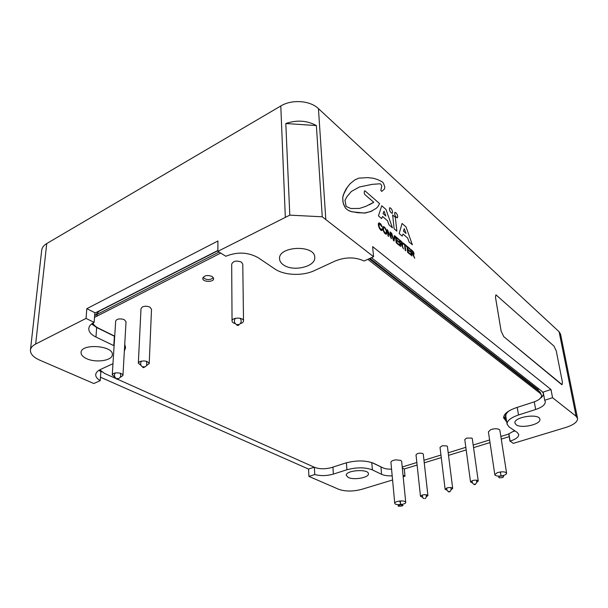 <?xml version="1.0" encoding="UTF-8"?>
<svg xmlns="http://www.w3.org/2000/svg" width="608" height="608" viewBox="0 0 608 608"><rect width="100%" height="100%" fill="white"/><g stroke="black" fill="none" stroke-linecap="round" stroke-linejoin="round"><path stroke-width="0.91" d="M202.996 277.446C206.439 280.258 209.904 280.326 213.385 277.658M212.192 276.503L213.636 278.563C213.872 282.424 202.441 282.196 202.738 278.342C204.265 275.386 207.412 274.778 212.192 276.503M405.734 502.33L401.652 461.35L400.832 460.416L395.968 459.853C392.791 460.279 391.111 461.1 390.921 462.308L394.752 503.28C394.714 505.643 406.212 504.64 405.734 502.33C405.278 501.235 403.347 500.794 399.942 501C396.69 501.418 394.957 502.178 394.752 503.28M451.106 489.691L452.686 488.437L447.412 446.515L446.926 445.93L442.297 445.755L440.017 447.344L445.117 489.242L446.964 490.132M240.327 323.6C242.372 323.023 243.436 322.134 243.519 320.933L242.774 264.153L241.414 262.109C236.512 260.285 233.274 260.961 231.686 264.138L232.043 320.994C232.15 322.187 233.229 323.068 235.288 323.623M146.262 365.727L149.203 363.637L151.514 309.236L149.918 307.169C147.258 305.991 144.704 305.946 142.257 307.025L141.003 308.659L138.343 363.158L141.102 365.499M120.072 377.454L122.953 375.508L126.031 321.807L124.366 319.747L123.067 319.246C119.001 318.478 116.538 319.101 115.68 321.108L112.252 374.923L114.889 377.173M426.352 496.774L427.918 495.573L423.274 454.13L422.758 453.522C419.49 452.77 417.232 453.218 416.009 454.86L420.478 496.295L422.271 497.169M476.649 482.38L478.245 481.065L472.294 438.664L471.846 438.094L466.61 438.079L464.778 439.599L470.546 481.977L472.446 482.874M500.916 471.884L500.498 472.56L500.931 475.395L501.509 475.92C504.784 475.296 506.487 474.392 506.601 473.199L499.882 430.289L499.274 429.476C497.04 428.442 494.19 428.503 490.717 429.658L488.399 431.862L494.828 474.719C495.3 475.836 497.2 476.277 500.536 476.041L500.931 475.395L500.498 472.56L499.882 472.013M514.581 430.646L508.098 434.226L500.855 436.476M367.825 259.327L540.314 393.444L541.561 395.299C541.69 397.921 538.977 400.201 533.436 402.131L516.352 407.672C507.695 410.712 503.47 414.17 503.667 418.053L506.677 421.701M94.506 317.391L220.636 253.118M114.714 336.163L98.58 328.244C95.631 326.777 93.738 325.052 92.902 323.076M124.344 351.188L125.529 347.753L124.746 344.189M116.386 378.716L104.568 373.434L99.788 369.808M391.56 469.148C387.866 469.232 384.955 468.791 382.835 467.803L373.677 463.304C365.682 460.233 356.197 460.18 345.23 463.129L331.732 467.506C325.402 469.232 319.732 469.201 314.739 467.415L117.876 379.384M489.615 439.956L473.191 445.041M465.827 447.321L448.202 452.778M440.952 455.027L423.966 460.286M416.83 462.498L402.215 467.02M506.449 420.288L505.757 419.816L505.985 421.238M124.442 349.524L125.522 346.917M219.04 252.077L94.643 315.643M541.561 395.299L540.041 391.97L369.185 258.704M503.622 417.324L505.757 419.816M371.45 257.678L541.941 391.339L543.309 393.216C543.712 394.904 542.724 396.614 540.33 398.339M507.437 411.935C505.765 413.569 505.111 415.142 505.476 416.647L506.061 417.886M94.833 313.143L217.892 250.45M96.87 327.294L91.937 323.714M101.924 371.952L99.203 370.135M452.686 488.437C452.094 487.502 450.353 487.282 447.473 487.776L445.117 489.242M448.97 491.5C451.926 491.416 447.252 492.495 448.97 491.5M400.368 504.777C409.207 505.78 392.145 507.391 400.368 504.777M506.601 473.199C505.218 471.557 502.094 471.39 497.238 472.682L494.828 474.719M499.54 476.307C503.462 475.684 504.541 476.079 502.778 477.5C498.872 478.124 497.792 477.728 499.54 476.307M149.203 363.637C147.691 360.985 144.499 360.316 139.635 361.631L138.343 363.158M142.781 366.822C146.923 366.396 142.226 368.775 142.781 366.822M122.953 375.508C122.907 374.49 121.881 373.7 119.875 373.137C115.664 372.446 113.126 373.046 112.252 374.923M117.838 378.518C120.088 380.228 113.62 378.617 117.838 378.518M243.519 320.933C243.77 317.171 231.732 317.224 232.043 320.994M238.176 325.47C233.768 324.877 241.049 323.661 238.176 325.47M478.245 481.065C477.478 480.039 475.54 479.879 472.439 480.571L470.546 481.977M474.407 484.234C477.47 483.976 473.032 485.313 474.407 484.234M427.918 495.573L427.766 495.269C424.65 494.274 422.218 494.616 420.478 496.295M425.22 498.636C423.677 498.925 423.677 498.925 425.22 498.636M86.83 308.659L86.04 318.41L94.126 322.415L94.863 312.717L86.83 308.659L217.915 240.988L217.892 251.332L289.796 215.141L285.806 123.523C296.848 119.776 307.04 120.46 316.38 125.575L322.248 216.79L373.578 256.713L364.124 260.999C355.209 256.903 345.557 256.903 335.175 261.007L314.48 270.575C302.693 276.207 284.225 275.5 274.846 268.949L258.081 257.64C248.011 252.115 237.257 251.651 225.834 256.264L217.892 251.332M114.707 336.384L96.664 327.53L91.618 323.95M112.966 363.698L100.518 369.451C97.516 370.88 95.92 372.605 95.722 374.634C95.638 376.831 97.136 378.83 100.221 380.631L100.852 371.67L98.906 370.318M314.26 467.202L308.56 469.072L100.464 377.226M382.569 467.674L371.731 462.513M402.314 467.985L404.29 468.981L405.012 476.208L403.188 476.763M509.223 436.658L501.266 439.105M490.01 442.578L473.556 447.648M466.184 449.92L448.522 455.354M441.264 457.588L424.255 462.832M417.103 465.036L404.29 468.981M514.809 430.798L513.707 431.49M509.306 410.727C506.722 412.619 505.552 414.481 505.81 416.305L507.08 424.179C506.912 420.736 510.72 417.673 518.518 414.975L535.648 409.503C542.214 407.254 545.429 404.594 545.285 401.531L544.692 400.246L552.55 397.708L576.103 416.26L577.547 418.38C577.691 421.823 573.823 424.832 565.934 427.409L513.304 443.369L510.112 441.142C515.926 439.242 518.791 437.015 518.708 434.446L517.188 432.402L509.139 426.976L507.08 424.179M543.689 394.805L539.266 399.281M544.692 400.246L543.187 392.076L551 389.515L552.55 397.708M373.578 256.713L372.62 246.597L551 389.515M94.126 322.415L93.951 322.498C90.744 324.155 89.026 326.169 88.791 328.548C88.707 331.793 91.094 334.628 95.958 337.045L114.106 345.77M508.79 434.006L509.952 441.188M308.56 469.072L308.91 476.414L314.739 474.536C320.621 476.072 326.83 475.927 333.359 474.096L346.894 469.779C356.721 467.164 365.218 467.202 372.392 469.9L381.588 474.324C384.172 475.494 387.706 476.003 392.183 475.851M577.547 418.38L560.568 334.18L559.109 331.74L318.44 108.612C310.164 100.502 291.84 99.157 280.797 105.967L46.74 243.55C43.708 245.374 42.02 247.6 41.694 250.238L30.43 350.056C30.727 347.708 32.482 345.694 35.674 344.029L86.04 318.41M392.251 213.385L392.145 213.416C389.933 212.01 389.105 210.125 389.675 207.769M369.292 204.843L373.722 202.244L364.64 194.378C364.04 192.432 364.101 191.216 364.838 190.737C364.108 191.216 364.04 192.424 364.64 194.378L373.73 202.244L373.046 202.867M364.838 190.737L379.574 203.574L377.925 206.636L376.314 208.27L370.789 211.531L364.276 213.074L351.888 211.774L348.126 210.307L345.458 208.103L343.611 204.44L342.897 201.37L342.722 197.6L344.037 193.162L346.15 188.837L350.223 183.608L354.867 179.877L358.796 178.136L367.658 177.62L373.434 178.266L377.636 179.596L382.037 181.708L383.39 183.038L384.758 186.8L384.59 188.898L381.718 191.429L380.813 190.342L381.786 186.04L380.844 184.178L379.977 183.791L372.157 184.353L359.358 187.006L351.348 191.459L346.986 196.582L344.964 200.328L346.157 206.484L350.96 208.529L359.51 208.43L366.069 206.264L372.522 202.867M396.857 231.131L394.144 228.813L392.624 214.951L395.322 217.299L396.864 231.131L394.144 228.813L392.624 214.951M378.86 222.946C377.196 223.706 379.764 230.82 381.87 230.531C379.696 230.827 377.112 223.364 378.974 222.908C380.289 223.09 381.322 224.428 382.082 226.936L379.415 223.79C378.579 225.933 379.255 227.886 381.444 229.649L381.74 228.874L381.505 229.634M381.74 228.874L382.333 229.376L381.984 230.493M393.672 239.864L394.394 235.532L394.987 236.033L394.052 241.011L393.482 240.532L391.157 232.803L391.75 233.305L393.672 239.864L394.402 235.532M402.093 245.115L403.476 248.877L401.295 244.606L400.3 243.778L400.604 246.476L400.049 246.02L399.342 239.704L401.424 241.467C402.732 243.002 403.089 244.256 402.511 245.222L402.587 245.199M410.058 251.796L407.854 249.941L408.105 252.069L410.552 254.114L410.643 254.858L407.649 252.358L406.919 246.096L409.807 248.535L409.898 249.265L407.535 247.281L407.763 249.189L409.974 251.051L410.058 251.788L407.854 249.949M413.326 254.539L414.694 258.24L412.558 254.053L411.593 253.247L411.912 255.915L411.38 255.482L410.643 249.234L412.65 250.937C413.926 252.449 414.284 253.688 413.721 254.638L413.79 254.615M406.433 246.354L405.095 245.229L405.734 250.762L405.194 250.314L404.556 244.773L403.142 242.911L406.349 245.609L406.433 246.354L405.095 245.222M398.567 239.727L396.127 237.667L396.34 239.598L398.628 241.52L398.711 242.273L396.431 240.365L396.667 242.508L399.205 244.629L399.289 245.381L396.188 242.797L395.489 236.459L398.483 238.982L398.567 239.727L396.127 237.667M399.289 245.381L396.188 242.797L395.496 236.459M391.332 238.739L388.003 231.359L388.527 236.398L387.995 235.95L387.319 229.566L390.655 236.945L390.116 231.922L390.655 232.378L391.332 238.739L388.003 231.367M392.441 227.81L389.021 224.899L387.463 220.712L382.546 216.494L381.619 218.584L378.434 215.87L381.74 205.762L385.974 209.448L392.441 227.81L389.029 224.899L387.471 220.712L382.546 216.494M412.361 244.796L409.146 242.052L407.626 237.986L402.99 234.012L402.177 236.109L399.175 233.548L402.063 223.47L406.053 226.944L412.361 244.788L409.146 242.045L407.626 237.979L402.99 234.012M402.177 236.109L399.175 233.556L402.07 223.47M397.396 217.862L397.298 217.9C395.139 216.509 394.334 214.662 394.888 212.367M386.43 234.148L386.3 234.186C384.195 234.582 381.436 227.035 383.367 226.609L384.484 227.073C386.87 230.105 387.471 232.469 386.308 234.186C384.195 234.574 381.436 227.027 383.367 226.609M562.149 384.689L503.796 336.703L501.136 331.17L495.474 297.198L495.87 294.903M562.43 382.25L562.066 384.704L561.511 384.461L503.804 336.695L501.144 331.17L495.482 297.19L495.984 294.872L553.979 346.112L556.259 350.945L562.43 382.25M383.815 227.491L384.606 227.84C386.338 230.204 386.764 232.028 385.882 233.312C383.663 231.58 382.972 229.634 383.815 227.491L384.613 227.84C386.278 230.067 386.734 231.884 385.974 233.29M397.754 216.516L397.298 217.9C395.048 216.364 394.28 214.502 394.995 212.329C396.264 212.663 397.184 214.062 397.754 216.516M404.282 228.714L403.431 231.169L406.06 233.434L404.282 228.714L406.053 233.434M381.74 205.762L378.434 215.87L381.619 218.584M384.036 211.174L383.07 213.628L385.86 216.038L384.036 211.174L385.86 216.03M388.527 236.398L387.995 235.95L387.326 229.566M390.655 236.945L390.123 231.922M398.711 242.273L396.431 240.358M403.142 242.911L403.226 243.648L404.563 244.773L405.194 250.314L405.734 250.762M410.643 249.234L411.38 255.474L411.912 255.915M414.686 258.24L412.558 254.053L411.593 253.247M411.51 252.502L413.341 253.848L412.528 251.438L411.251 250.359L411.51 252.502M413.372 253.84L412.528 251.438L411.251 250.367M409.898 249.272L407.535 247.281M410.636 254.858L407.649 252.358L406.919 246.096M399.342 239.704L400.056 246.02L400.604 246.476M403.476 248.877L401.295 244.606L400.3 243.77M400.216 243.018L402.116 244.416L401.288 241.969L399.973 240.859L400.216 243.018M402.146 244.408L401.288 241.969L399.973 240.859M394.052 241.011L391.157 232.803M379.415 223.79L382.082 226.936M372.035 211.029L365.484 212.982L357.96 212.747L350.694 211.44L348.133 210.307L345.458 208.103L343.132 202.882L342.722 197.6L343.338 194.849L347.305 187.264L350.223 183.608L354.867 179.877M355.84 179.497L356.676 179.01M381.718 191.429L380.813 190.334L381.786 186.04L380.851 184.178L379.977 183.791L372.164 184.353L359.358 187.006M392.624 212.025L392.152 213.416C389.834 211.858 389.044 209.965 389.774 207.738C391.096 208.08 392.038 209.509 392.624 212.025M285.806 123.523L316.38 125.575M322.248 216.79L289.796 215.141M403.036 475.228L405.012 476.208M314.366 467.248L314.739 474.536M348.285 477.47C353.94 480.35 369.193 477.576 368.418 473.769C368.592 468.593 345.321 470.28 346.271 475.372L348.285 477.47M392.57 479.986L361.654 489.356C352.982 491.591 345.367 491.576 338.808 489.334L308.91 476.414M283.434 264.868C292.995 272.118 315.955 266.692 314.746 257.328C314.997 244.446 278.114 246.012 279.558 258.848C279.688 261.144 280.98 263.15 283.434 264.868M100.221 380.631L93.845 383.526L39.801 360.179C33.387 357.299 30.263 353.924 30.43 350.056M86.526 358.614C95.76 363.128 112.419 360.643 112.305 354.73C113.825 345.58 81.046 343.14 81.062 352.496C81.001 354.829 82.817 356.866 86.526 358.614M516.177 424.772C521.345 428.891 541.325 424.308 539.851 419.262C539.372 412.999 513.228 417.05 514.946 423.092L516.177 424.772M97.082 314.002L96.953 315.757M540.041 391.97L540.314 393.444M95.707 314.815L99.332 311.076L217.892 250.701M124.473 348.901L125.05 348.414M503.629 417.27L506.251 419.064M369.998 258.339L537.556 389.264L538.635 390.868M537.556 389.264L539.045 389.067M503.637 417.156L505.666 417.202M534.28 401.842L535.648 409.503M517.233 407.383L518.518 414.975M508.957 433.945L510.112 441.142M380.95 467.035L381.588 474.324M371.777 462.536L372.392 469.9M346.416 462.772L346.894 469.779M332.933 467.119L333.359 474.096M325.782 219.07L318.44 108.612M559.109 331.74L576.103 416.26M285.312 217.033L280.797 105.967M35.674 344.029L46.74 243.55M96.664 327.53L95.958 337.045M114.403 336.232L113.802 345.625M448.734 491.568C447.336 491.226 446.66 490.033 446.705 487.988M450.832 487.548C451.334 489.638 450.969 490.945 449.73 491.462M400.946 504.739L399.707 501.022M400.429 500.962L400.368 504.169M146.437 361.296C147.227 364.45 146.627 366.35 144.62 366.981L144.59 366.989M142.652 366.905C140.577 365.834 140.136 363.888 141.322 361.068M116.455 378.655C114.357 377.241 113.924 375.349 115.163 372.97M120.3 373.259C121.235 375.843 120.574 377.674 118.332 378.754M240.244 318.311C241.824 320.963 241.376 323.099 238.906 324.71M236.732 324.725C234.255 323.243 233.768 321.108 235.273 318.334M474.255 484.295C472.819 483.953 472.12 482.744 472.142 480.67M476.338 480.176C477.029 481.946 476.68 483.276 475.281 484.173M424.004 498.628L423.046 498.134L422.043 495.087M426.117 494.692C426.611 496.675 426.223 497.96 424.969 498.537"/></g></svg>

